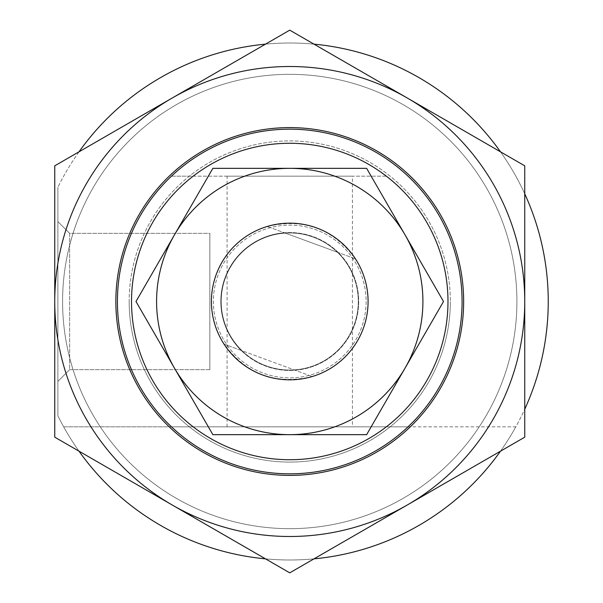 <?xml version="1.0" encoding="UTF-8"?>
<svg xmlns="http://www.w3.org/2000/svg" width="603" height="603" viewBox="0 0 603 603"><rect width="100%" height="100%" fill="white"/><g stroke="black" fill="none" stroke-linecap="round" stroke-linejoin="round"><path stroke-width="0.45" stroke-dasharray="3.02 2.26" d="M216.221 274.486A78.33 78.33 0 0 0 262.742 375.028A78.33 78.33 0 0 0 363.277 328.514A78.33 78.33 0 0 0 316.763 227.972A78.33 78.33 0 0 0 216.221 274.486A78.33 78.33 0 0 0 262.742 375.028A78.33 78.33 0 0 0 355.476 258.883L338.313 252.582A68.93 68.93 0 0 0 284.405 232.773L267.242 226.472C303.791 217.849 333.203 228.658 355.476 258.883L267.242 226.472A78.33 78.33 0 0 0 224.022 344.117L241.185 350.418A68.93 68.93 0 0 0 354.451 325.273A68.93 68.93 0 0 0 338.313 252.582L284.405 232.773A68.93 68.93 0 0 0 241.185 350.418L312.256 376.528A78.33 78.33 0 0 0 316.763 227.972A78.33 78.33 0 0 0 216.221 274.486M225.047 277.727A68.93 68.93 0 0 0 265.983 366.202A68.93 68.93 0 0 0 354.451 325.273A68.93 68.93 0 0 0 313.522 236.798A68.93 68.93 0 0 0 225.047 277.727M312.256 376.528C275.714 385.151 246.303 374.342 224.022 344.117L312.256 376.528M129.17 301.5A160.579 160.579 0 0 0 289.749 462.079A160.579 160.579 0 0 0 450.328 301.5A160.579 160.579 0 0 1 289.749 462.079A160.579 160.579 0 0 1 129.17 301.5A160.579 160.579 0 0 1 289.749 140.921A160.579 160.579 0 0 1 450.328 301.5A160.579 160.579 0 0 0 289.749 140.921A160.579 160.579 0 0 0 129.17 301.5M115.851 301.5A173.898 173.898 0 0 0 289.749 475.398A173.898 173.898 0 0 0 463.647 301.5A173.898 173.898 0 0 0 289.749 127.602A173.898 173.898 0 0 0 115.851 301.5M407.251 505.013A234.997 234.997 0 0 1 54.752 301.5A234.997 234.997 0 0 1 407.251 97.987L289.749 30.15L54.752 165.825L54.752 437.175L289.749 572.85L524.746 437.175L524.746 165.825L407.251 97.987A234.997 234.997 0 0 1 407.251 505.013M405.073 234.921A133.165 133.165 0 0 1 289.749 434.665A133.165 133.165 0 0 1 174.425 234.921L135.984 301.5L212.867 434.665L366.632 434.665L443.514 301.5L366.632 168.335L289.749 168.335A133.165 133.165 0 0 1 405.073 234.921M366.127 301.5A76.37 76.37 0 0 1 289.749 377.87A76.37 76.37 0 0 1 213.379 301.5A76.37 76.37 0 0 1 289.749 225.13A76.37 76.37 0 0 1 366.127 301.5A76.37 76.37 0 0 1 289.749 377.87A76.37 76.37 0 0 1 213.379 301.5A76.37 76.37 0 0 1 289.749 225.13A76.37 76.37 0 0 1 366.127 301.5M221.211 301.5A68.538 68.538 0 0 0 289.749 370.038A68.538 68.538 0 0 0 358.288 301.5A68.538 68.538 0 0 0 289.749 232.962A68.538 68.538 0 0 0 221.211 301.5A68.538 68.538 0 0 0 289.749 370.038A68.538 68.538 0 0 0 358.288 301.5A68.538 68.538 0 0 0 289.749 232.962A68.538 68.538 0 0 0 221.211 301.5M174.425 234.921A133.165 133.165 0 0 1 289.749 168.335L212.867 168.335L174.425 234.921M78.993 151.835A258.499 258.499 0 0 0 57.888 187.224A258.499 258.499 0 0 1 548.248 301.5A258.499 258.499 0 0 0 57.888 187.224A258.499 258.499 0 0 1 548.248 301.5A258.499 258.499 0 0 1 515.829 426.834L63.669 426.834A258.499 258.499 0 0 0 515.829 426.834L408.027 426.834A172.33 172.33 0 0 0 289.749 129.17A172.33 172.33 0 0 0 117.419 301.5A172.33 172.33 0 0 0 289.749 473.83A172.33 172.33 0 0 0 462.079 301.5A172.33 172.33 0 0 1 408.027 426.834L386.335 426.834A158.227 158.227 0 0 0 386.335 176.166L171.471 176.166A172.33 172.33 0 0 0 117.419 301.5A172.33 172.33 0 0 1 171.471 176.166L193.164 176.166A158.227 158.227 0 0 0 193.164 426.834L171.471 426.834A172.33 172.33 0 0 1 117.419 301.5A172.33 172.33 0 0 0 171.471 426.834L63.669 426.834A258.499 258.499 0 0 1 57.888 415.776A258.499 258.499 0 0 0 548.248 301.5A258.499 258.499 0 0 1 57.888 415.776L57.888 187.224L57.888 415.776A258.499 258.499 0 0 0 78.993 451.165M265.516 558.86A258.499 258.499 0 0 0 313.99 558.86M500.513 451.165A258.499 258.499 0 0 0 524.746 409.188M62.584 301.5A227.165 227.165 0 0 0 289.749 528.665A227.165 227.165 0 0 0 516.914 301.5A227.165 227.165 0 0 0 289.749 74.335A227.165 227.165 0 0 0 62.584 301.5A227.165 227.165 0 0 0 289.749 528.665A227.165 227.165 0 0 0 516.914 301.5A227.165 227.165 0 0 0 289.749 74.335A227.165 227.165 0 0 0 62.584 301.5M368.079 301.5A78.33 78.33 0 0 0 289.749 223.17A78.33 78.33 0 0 0 211.419 301.5A78.33 78.33 0 0 0 289.749 379.83A78.33 78.33 0 0 0 368.079 301.5A78.33 78.33 0 0 0 289.749 223.17A78.33 78.33 0 0 0 211.419 301.5A78.33 78.33 0 0 0 289.749 379.83A78.33 78.33 0 0 0 368.079 301.5M352.416 176.166L227.082 176.166L352.416 176.166L352.416 426.834L227.082 426.834L352.416 426.834M227.082 426.834L227.082 176.166M69.639 233.353L69.639 369.647L57.888 381.398L57.888 221.603L69.639 233.353L209.852 233.353L209.852 369.647L69.639 369.647L57.888 381.398L57.888 221.603L69.639 233.353L69.639 369.647L69.639 233.353L209.852 233.353L209.852 369.647L69.639 369.647L69.639 233.353M408.027 176.166A172.33 172.33 0 0 1 462.079 301.5A172.33 172.33 0 0 0 408.027 176.166M386.335 426.834L193.164 426.834M193.164 176.166L386.335 176.166M57.888 221.603L57.888 381.398L57.888 221.603M209.852 369.647L209.852 233.353L209.852 369.647M524.746 193.812A258.499 258.499 0 0 0 500.513 151.835M313.99 44.14A258.499 258.499 0 0 0 265.516 44.14"/><path stroke-width="0.9" d="M216.221 274.486A78.33 78.33 0 0 0 262.742 375.028A78.33 78.33 0 0 0 363.277 328.514A78.33 78.33 0 0 0 316.763 227.972A78.33 78.33 0 0 0 216.221 274.486M463.647 301.5A173.898 173.898 0 0 1 289.749 475.398A173.898 173.898 0 0 1 115.851 301.5A173.898 173.898 0 0 1 289.749 127.602A173.898 173.898 0 0 1 463.647 301.5M407.251 505.013L289.749 572.85L172.254 505.013A234.997 234.997 0 0 0 524.746 301.5A234.997 234.997 0 0 0 172.254 97.987L289.749 30.15L524.746 165.825L524.746 437.175L407.251 505.013M172.254 505.013L54.752 437.175L54.752 301.5A234.997 234.997 0 0 0 172.254 505.013M54.752 301.5L54.752 165.825L172.254 97.987A234.997 234.997 0 0 0 54.752 301.5M174.425 234.921A133.165 133.165 0 0 0 289.749 434.665A133.165 133.165 0 0 0 405.073 234.921L443.514 301.5L366.632 434.665L212.867 434.665L135.984 301.5L212.867 168.335L289.749 168.335A133.165 133.165 0 0 0 174.425 234.921M289.749 168.335L366.632 168.335L405.073 234.921A133.165 133.165 0 0 0 289.749 168.335M78.993 451.165A258.499 258.499 0 0 0 265.516 558.86M313.99 558.86A258.499 258.499 0 0 0 500.513 451.165M524.746 409.188A258.499 258.499 0 0 0 524.746 193.812M117.419 301.5A172.33 172.33 0 0 0 289.749 473.83A172.33 172.33 0 0 0 462.079 301.5A172.33 172.33 0 0 0 289.749 129.17A172.33 172.33 0 0 0 117.419 301.5M131.522 301.5A158.227 158.227 0 0 1 289.749 143.273A158.227 158.227 0 0 1 447.984 301.5A158.227 158.227 0 0 1 289.749 459.727A158.227 158.227 0 0 1 131.522 301.5M500.513 151.835A258.499 258.499 0 0 0 313.99 44.14M265.516 44.14A258.499 258.499 0 0 0 78.993 151.835"/></g></svg>
